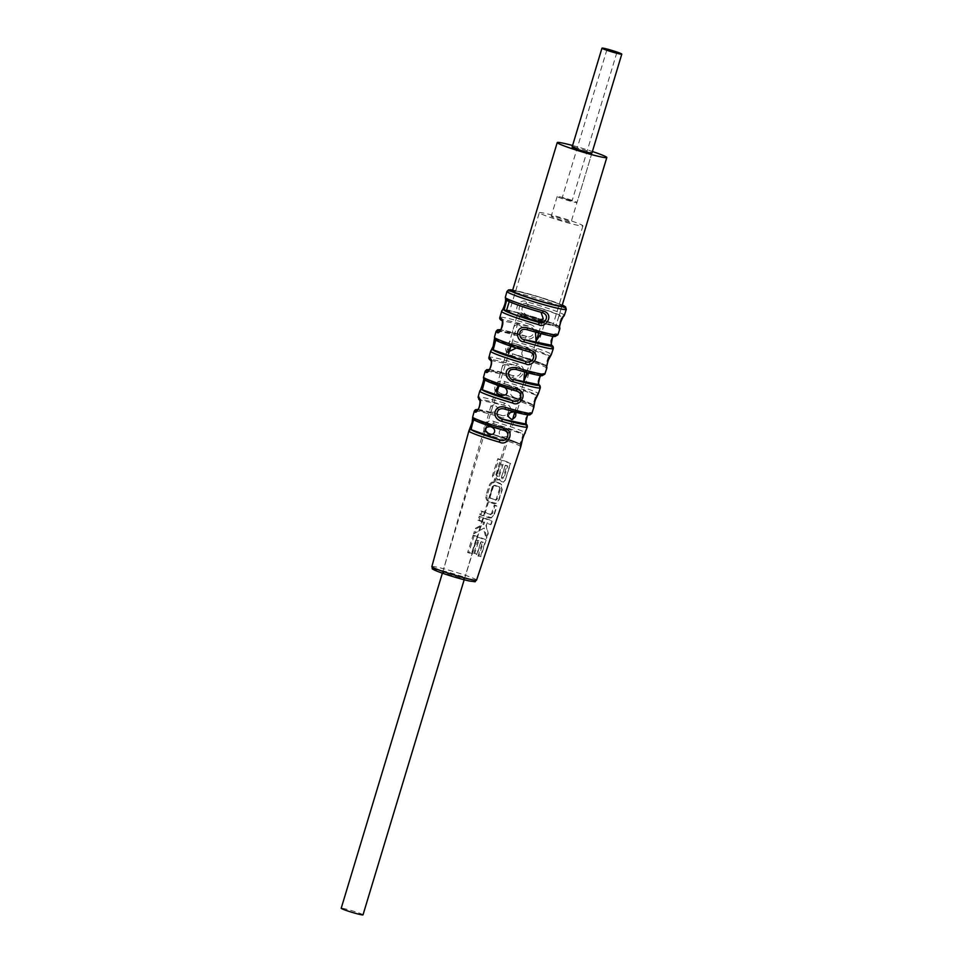 <?xml version="1.0" encoding="UTF-8"?>
<svg xmlns="http://www.w3.org/2000/svg" width="963" height="963" viewBox="0 0 963 963"><rect width="100%" height="100%" fill="white"/><g stroke="black" fill="none" stroke-linecap="round" stroke-linejoin="round"><path stroke-width="0.72" stroke-dasharray="4.82 3.61" d="M539.316 212.691A22.775 1.541 16.8 0 1 543.999 213.136A22.775 1.541 -163.2 0 1 568.483 219.973A22.775 1.541 -163.2 0 1 582.928 225.86A22.775 1.541 -163.2 0 1 578.245 225.414A22.775 1.541 16.8 0 1 553.761 218.565A22.775 1.541 16.8 0 1 539.316 212.691L509.451 311.579A22.775 1.541 16.8 0 0 523.896 317.465A22.775 1.541 16.8 0 0 548.38 324.302A22.775 1.541 -163.2 0 0 553.075 324.748A22.775 1.541 -163.2 0 0 538.63 318.873A22.775 1.541 -163.2 0 0 514.146 312.024A22.775 1.541 16.8 0 0 509.451 311.579M553.34 216.482A10.352 0.698 16.8 0 0 551.209 216.278A10.352 0.698 16.8 0 0 557.77 218.95A10.352 0.698 16.8 0 0 568.904 222.056A10.352 0.698 -163.2 0 0 571.035 222.26A10.352 0.698 -163.2 0 0 564.474 219.588A10.352 0.698 -163.2 0 0 553.34 216.482M509.21 301.636L506.49 310.772A25.881 1.745 16.8 0 1 506.478 310.688A25.881 1.745 16.8 0 0 506.478 310.688A25.881 1.745 16.8 0 1 511.81 311.193A25.881 1.745 -163.2 0 1 539.629 318.958A25.881 1.745 -163.2 0 1 556.048 325.65A25.881 1.745 -163.2 0 1 550.716 325.145A25.881 1.745 16.8 0 1 540.664 322.677M572.576 145.509A25.881 1.745 -163.2 0 1 592.401 151.504M574.237 147.255A10.352 0.698 -163.2 0 1 585.372 150.36A10.352 0.698 -163.2 0 1 591.932 153.033L571.035 222.26M363.015 914.85A11.387 0.77 16.8 0 0 355.792 911.913A11.387 0.77 16.8 0 0 343.55 908.494A11.387 0.77 16.8 0 0 341.203 908.265M522.704 315.094A11.387 0.77 16.8 0 0 520.357 314.877A11.387 0.77 16.8 0 0 527.58 317.814A11.387 0.77 16.8 0 0 539.822 321.233A11.387 0.77 16.8 0 0 542.169 321.461A11.387 0.77 16.8 0 0 534.947 318.512A11.387 0.77 16.8 0 0 522.704 315.094M445.075 572.239A11.387 0.77 -163.2 0 1 457.317 575.657A11.387 0.77 -163.2 0 1 464.527 578.594A11.387 0.77 -163.2 0 1 462.192 578.378A11.387 0.77 -163.2 0 1 449.95 574.959A11.387 0.77 -163.2 0 1 442.727 572.01A11.387 0.77 -163.2 0 1 445.075 572.239M479.73 391.231C481.512 390.665 485.063 374.547 483.534 377.255M490.612 351.29C492.827 350.604 496.089 334.57 494.428 337.303A2.07 2.07 21.7 0 0 495.825 339.831L529.193 351.796M501.855 310.652A2.07 2.07 -143.1 0 0 501.518 311.35C504.106 310.555 507.104 294.774 505.346 297.374A2.07 2.07 43.8 0 0 506.743 299.902L509.475 300.877A25.881 1.745 16.8 0 0 518.888 305.102A25.881 1.745 16.8 0 0 539.364 311.603L541.013 312.289M468.885 431.195C469.535 432.218 474.217 414.499 472.677 417.208M474.073 419.712A2.07 2.058 -25.4 0 1 472.809 418.628L503.155 430.136M473.7 419.675L503.733 430.329M541.988 322.015A14.276 0.963 -163.2 0 1 526.653 317.73A14.276 0.963 -163.2 0 1 517.6 314.046A14.276 0.963 -163.2 0 1 520.538 314.323A14.276 0.963 -163.2 0 1 535.885 318.609A14.276 0.963 -163.2 0 1 544.926 322.292A14.276 0.963 -163.2 0 1 541.988 322.015M517.468 324.808C512.665 324.387 510.667 334.534 514.916 333.535C521.368 336.749 528.037 327.552 517.468 324.808M505.78 364.748C502.12 363.087 499.087 373.355 503.384 372.958C510.944 375.775 513.592 365.41 505.78 364.748M494.079 404.737C489.613 406.675 488.867 409.203 491.864 412.308C499.424 411.394 500.158 408.866 494.079 404.737M524.582 371.911L528.145 372.874M535.452 332.139L540.953 333.631M520.357 314.877L510.908 346.199L516.445 347.98M484.594 379.819L484.943 379.771A2.07 2.07 -4.1 0 1 483.474 377.941M484.943 379.771L516.192 390.966M536.379 321.498A25.881 1.745 16.8 0 0 556.048 325.65A25.881 1.745 16.8 0 0 556.036 325.566L562.019 305.873A25.881 1.745 16.8 0 0 552.593 301.575A25.881 1.745 16.8 0 0 515.662 291.007M559.72 327.781L558.408 326.409A28.384 1.914 16.8 0 0 523.776 313.998L526.147 314.841L523.74 313.974A2.07 0.614 -74.4 0 0 523.74 313.974C514.182 310.893 521.537 300.745 526.4 303.971A28.77 1.938 -163.2 0 1 561.754 316.658L558.408 326.409L556.036 325.566L559.022 315.671A25.881 1.745 16.8 0 0 549.608 311.458A25.881 1.745 16.8 0 0 529.132 304.958C520.694 306.198 519.695 309.484 526.147 314.841A25.881 1.745 16.8 0 0 509.692 310.784M515.638 397.9C521.428 400.825 523.74 391.435 518.07 390.027C512.617 386.283 505.467 394.649 515.638 397.9M503.541 437.033C509.463 436.624 510.197 434.241 505.756 429.883C498.557 426.765 496.571 435.637 503.541 437.033M530.36 350.243C524.281 348.618 521.452 350.014 521.862 354.42C524.041 357.863 527.507 359.283 532.238 358.657C535.139 355.058 534.513 352.253 530.36 350.243M546.852 368.035C545.227 364.58 549.464 367.481 541.17 363.22L512.834 353.915C503.131 350.917 510.39 340.541 515.494 343.899L548.778 355.841L545.431 365.603A27.277 1.842 16.8 0 0 512.87 353.927L545.431 365.603A2.07 2.07 12.7 0 1 546.815 366.999M545.431 365.603L512.87 353.927L511.762 355.672C499.207 351.928 509.09 337.267 515.566 341.684A29.733 2.01 -163.2 0 1 551.342 354.504M551.305 354.637A2.07 2.07 -158.3 0 1 548.778 355.841A27.662 1.866 -163.2 0 0 515.494 343.899L515.566 341.684M477.865 409.492A25.604 1.733 -163.2 0 1 500.543 415.005L501.374 415.209L500.531 414.993C506.55 418.496 513.712 408.047 503.83 405.17A26.001 1.757 16.8 0 0 480.056 400.247L503.83 405.17L504.359 403.088C517.588 407.096 507.826 421.734 499.857 416.871A27.674 1.866 16.8 0 0 479.995 411.634A27.674 1.866 -163.2 0 0 474.29 411.105M490.697 360.318L490.564 360.246A2.07 1.998 -59.2 0 0 490.697 360.318L490.697 360.318A2.07 1.998 -59.2 0 0 491.154 360.511C493.381 362.004 489.12 372.837 488.458 370.466L513.339 375.618C518.973 379.025 526.448 368.853 516.613 365.784A27.108 1.83 16.8 0 0 491.154 360.511L516.613 365.784L517.215 363.725C530.408 367.998 520.213 382.251 512.725 377.508A28.782 1.95 16.8 0 0 491.106 371.778A28.782 1.95 -163.2 0 0 485.171 371.224M525.557 338.133L526.111 336.231L500.579 329.755A27.831 1.878 -163.2 0 1 526.111 336.231L526.893 336.424L526.111 336.231C531.335 339.59 539.208 329.659 529.385 326.397A28.216 1.902 16.8 0 0 502.277 320.787L529.385 326.397L530.047 324.35C543.228 328.889 532.503 342.816 525.557 338.133A29.901 2.022 16.8 0 0 502.217 331.922A29.901 2.022 -163.2 0 0 496.053 331.344M557.854 334.895A30.286 2.046 16.8 0 0 556.77 333.932C551.281 331.79 548.814 348.606 552.305 347.727A2.07 1.986 119.8 0 0 551.438 345.344M544.841 374.126A29.179 1.974 16.8 0 0 544.023 373.331C540.52 373.536 538.498 376.786 537.968 383.093L539.545 387.126A2.07 1.998 121.4 0 0 538.714 384.755L538.859 384.851M531.841 413.368A28.071 1.89 16.8 0 0 531.251 412.73C527.387 410.334 522.933 424.936 526.773 426.513A2.07 2.022 123.7 0 0 525.991 424.189L526.159 424.298M519.382 443.943A2.07 2.058 -31.1 0 1 520.562 444.858L519.382 443.943A25.05 1.697 16.8 0 0 491.142 433.819L490.167 435.601C478.418 434.06 485.328 416.798 493.935 421.601L493.742 423.792L522.765 434.193C523.547 434.108 519.551 446.11 519.382 443.943L491.118 433.807C482.018 432.411 486.977 420.097 493.742 423.792A25.447 1.721 -163.2 0 1 522.765 434.193A2.07 2.058 154.6 0 0 525.317 432.856L525.304 433.097M520.827 446.579L520.754 446.567A27.12 1.83 16.8 0 0 490.167 435.601M533.803 407.433L533.791 407.409A28.228 1.902 16.8 0 0 500.953 395.624C488.301 392.073 497.678 377.159 504.732 381.637A28.625 1.938 -163.2 0 1 538.353 393.698A2.07 2.07 175.9 0 1 535.789 395.023C535.994 395.709 532.31 407.012 532.419 404.785A2.07 2.07 -12.4 0 1 533.851 406.314L533.851 406.314A2.07 2.07 -12.4 0 1 533.791 407.409M559.696 327.336L558.371 325.976L549.572 322.184L523.74 313.974A2.07 0.614 -74.4 0 0 522.62 315.72C510.209 311.819 520.237 297.495 526.424 301.744A30.84 2.082 -163.2 0 1 564.354 315.274L563.849 316.105A2.07 2.07 -136.2 0 0 563.861 316.093A2.07 2.07 -136.2 0 1 561.754 316.658L559.009 315.84L562.019 305.873M498.533 479.875L498.942 479.538C494.801 480.85 492.647 479.466 492.466 475.409L497.835 458.653A26.591 1.794 -163.2 0 1 510.354 463.143L505.286 480.2L510.631 463.54L498.786 459.291L493.55 475.626L498.533 479.875L499.785 479.02L503.348 482.222L505.286 480.2M499.785 479.02L498.942 479.538L502.758 482.463L504.877 480.224M498.714 499.653L501.795 490.023L501.121 484.016L500.038 483.306A25.989 1.757 -163.2 0 0 495.813 481.789C492.767 481.139 490.528 482.367 489.132 485.472L486.038 495.114C485.376 498.437 486.471 500.772 489.312 502.132A25.411 1.721 -163.2 0 1 493.525 503.649L495.656 503.601L499.111 499.677L502.192 490.047L501.542 484.461L496.33 482.282C493.55 481.681 491.515 482.824 490.203 485.737L487.109 495.379C486.484 498.497 487.471 500.664 490.059 501.904L496.246 503.36L499.111 499.677M491.166 517.938L489.228 517.986A25.014 1.685 -163.2 0 0 479.779 514.699L480.982 510.932A25.122 1.697 -163.2 0 1 490.48 514.218L492.418 513.652L495.03 505.479L496.968 506.261L494.38 514.314L491.166 517.938L494.38 514.314M490.48 514.218L491.563 513.435L494.284 504.901A25.387 1.709 -163.2 0 1 496.691 505.852L493.983 514.29M483.607 522.211A24.857 1.673 -163.2 0 0 477.937 520.297L479.225 516.288A24.966 1.685 -163.2 0 1 491.876 520.827L490.649 524.679A24.857 1.685 -163.2 0 0 486.76 523.162L485.99 525.557L487.904 533.201L486.183 538.582L483.402 528.386L473.603 533.815L475.349 528.374L482.957 524.245L483.607 522.211L484.642 522.078L483.835 524.63L476.384 528.795L474.976 533.177L484.184 528.001L486.893 537.667L488.265 533.382L486.291 525.726L487.218 522.825L491.166 524.329L492.153 521.236L480.188 516.938L479.141 520.189L484.642 522.078M474.133 535.813L473.17 535.151L467.609 552.497A23.955 1.613 -163.2 0 1 471.413 553.749L475.758 540.171A24.328 1.649 -163.2 0 1 477.756 540.869L478.804 540.737L474.771 553.352A25.026 1.685 -163.2 0 1 477.154 554.207L481.187 541.591L483.294 542.374L478.948 555.952L480.814 556.674L486.122 540.099L474.133 535.813L468.825 552.389L471.846 553.412L476.191 539.822L478.804 540.737M473.17 535.163A24.436 1.649 -163.2 0 1 485.846 539.701L480.284 557.023A23.955 1.613 -163.2 0 0 477.973 556.096L482.319 542.53A24.328 1.649 -163.2 0 0 480.73 541.928L476.697 554.544A23.979 1.625 -163.2 0 0 473.724 553.472L477.756 540.869M500.146 463.781A26.483 1.794 -163.2 0 1 502.084 464.443L500.146 463.781L496.402 475.505L500.591 463.432M498.34 476.167L496.691 475.614L497.149 476.649L496.402 475.505L498.34 476.167L502.084 464.443M502.06 478.804L501.41 477.203L503.035 477.817L506.767 466.152A26.483 1.794 -163.2 0 0 505.142 465.538L501.41 477.203L505.599 465.201L507.742 465.996L503.878 478.045L502.06 478.804L501.747 477.239M495.259 499.845A25.532 1.721 -163.2 0 0 490.179 498.015L489.625 496.727L492.996 486.207L494.175 485.508A25.881 1.745 -163.2 0 1 499.255 487.338L499.628 488.578L496.258 499.111L495.259 499.845L495.752 500.327L489.842 497.799M489.938 496.752L490.685 498.509L489.938 496.752L492.996 486.207L494.934 485.28L500.002 487.097L500.483 488.795L497.113 499.328L495.752 500.327M491.142 433.819L515.253 441.788C522.957 445.279 519.045 443.919 520.562 444.858L520.562 444.858A2.07 2.058 -31.1 0 1 520.754 446.567M532.419 404.785A26.157 1.77 16.8 0 0 501.988 393.867L528.314 402.546C535.488 405.88 532.298 404.472 533.851 406.314L532.419 404.785L501.964 393.855L500.953 395.624M501.964 393.855L501.988 393.867C492.177 390.99 499.039 380.421 504.6 383.84L504.732 381.637M529.132 304.958L526.4 303.971A2.07 0.626 105.6 0 1 526.424 301.744M506.49 300.179L505.563 299.216M539.364 311.603L542.169 312.602M558.408 326.409A2.07 2.07 36.9 0 1 559.696 327.54M479.381 399.91A2.07 2.01 -57.2 0 0 479.526 400.018L479.526 400.018A2.07 2.01 -57.2 0 0 480.056 400.247C482.042 401.487 477.913 412.561 477.371 410.202A2.07 2.022 123.7 0 0 477.142 410.154M477.913 409.444L500.531 414.993L499.857 416.871M501.374 415.209L477.371 410.202A25.604 1.733 -163.2 0 1 477.215 410.094M531.251 412.73A2.07 2.01 -57.2 0 1 528.723 414.102L527.568 414.848M544.023 373.331A2.07 1.998 -59.2 0 1 541.519 374.715L540.135 375.558M556.77 333.932A2.07 1.974 -60.7 0 1 554.279 335.329L552.69 336.268M526.893 336.424L499.58 330.73C500.279 333.162 504.732 322.521 502.277 320.787A2.07 1.974 -60.7 0 1 501.855 320.619L501.855 320.619A2.07 1.974 -60.7 0 1 501.747 320.547M526.111 336.231L499.58 330.73A2.07 1.986 119.8 0 0 499.52 330.718M489.216 369.636A26.723 1.806 -163.2 0 1 513.339 375.618L488.458 370.466A2.07 1.998 121.4 0 0 488.325 370.43M489.24 369.599L513.339 375.618L512.725 377.508M499.243 476.492L503.131 464.322M493.309 486.231L494.934 485.28L493.586 485.533M479.779 514.711L491.756 517.697M480.97 514.603L481.945 511.582L490.974 514.699M503.035 477.817L503.878 478.045M506.767 466.152L507.742 465.996M497.835 458.653L498.786 459.291M492.466 475.409L493.55 475.626M489.132 485.472L490.203 485.737M486.038 495.114L487.109 495.379M489.312 502.132L490.059 501.904M493.525 503.649L494.248 503.408M499.255 487.338L500.002 487.097M499.628 488.578L500.483 488.795M496.258 499.111L497.113 499.328M480.982 510.932L481.945 511.582M489.228 517.986L489.962 517.745M494.284 504.901L495.03 505.479M491.563 513.435L492.418 513.652M477.937 520.297L479.141 520.189M482.957 524.245L483.835 524.63M475.349 528.374L476.384 528.795M473.603 533.815L474.976 533.177M483.402 528.386L484.184 528.001M486.183 538.582L486.893 537.667M479.225 516.288L480.188 516.938M467.609 552.497L468.825 552.389M473.724 553.472L474.771 553.352M482.319 542.53L483.294 542.374M477.973 556.096L478.948 555.952M559.31 196.705A10.352 0.698 -163.2 0 1 570.445 199.81A10.352 0.698 -163.2 0 1 577.006 202.483A10.352 0.698 -163.2 0 1 574.875 202.278A10.352 0.698 -163.2 0 1 563.752 199.172A10.352 0.698 -163.2 0 1 557.18 196.5A10.352 0.698 -163.2 0 1 559.31 196.705M563.199 198.089L572.046 200.99L563.199 198.089M469.619 581.038A21.282 1.432 16.8 0 0 466.261 577.92A21.282 1.432 16.8 0 0 437.635 569.566M476.565 580.135A23.353 1.577 16.8 0 0 461.783 574.104A23.353 1.577 16.8 0 0 436.66 567.087A23.353 1.577 -163.2 0 0 431.857 566.629M506.935 291.464A31.009 2.095 -163.2 0 1 513.315 292.066A31.009 2.095 16.8 0 1 546.671 301.383A31.009 2.095 16.8 0 1 566.304 309.388M530.047 324.35A30.286 2.046 -163.2 0 0 506.105 317.971A30.286 2.046 16.8 0 0 499.869 317.381M517.215 363.725A29.179 1.974 -163.2 0 0 494.994 357.827A29.179 1.974 16.8 0 0 488.987 357.261M504.359 403.088A28.071 1.89 -163.2 0 0 483.883 397.683A28.071 1.89 16.8 0 0 478.105 397.141M546.803 368.227A29.347 1.986 16.8 0 0 511.762 355.672M552.305 347.727A29.901 2.022 -163.2 0 1 553.304 348.618M539.545 387.126A28.782 1.95 -163.2 0 1 540.291 387.86M493.935 421.601A27.506 1.854 -163.2 0 1 525.317 432.856M559.804 328.949A30.455 2.058 16.8 0 0 522.62 315.72M535.789 395.023L504.6 383.84A26.555 1.794 -163.2 0 1 535.789 395.023M512.713 290.044L538.088 296.604L562.272 305.018A28.938 1.95 16.8 0 0 515.494 290.585A28.938 1.95 -163.2 0 0 512.701 290.068M509.475 300.877L506.743 299.902M500.543 415.005L477.371 410.202M528.723 414.102L504.949 409.179A26.001 1.757 16.8 0 0 504.961 409.179M541.519 374.715L516.048 369.443A27.108 1.83 16.8 0 0 516.06 369.443M554.279 335.329L527.17 329.719A28.216 1.902 16.8 0 0 554.279 335.329M582.928 225.86L553.075 324.748M557.18 196.5L551.209 216.278M442.378 573.178L485.292 431.015M486.544 426.862L496.896 392.579M498.786 386.319L508.633 353.71M464.178 579.762L512.569 419.495M514.796 412.116L524.378 380.385M526.761 372.5L536.222 341.155M538.678 333.029L542.169 321.461M442.727 572.01L517.6 314.046M529.71 351.964L494.537 338.795M483.51 378.218L484.834 379.711L516.722 391.147M464.527 578.594L544.926 322.292M546.84 367.18L545.515 365.651M519.526 444.015L490.492 433.603M532.539 404.845L501.374 393.662M558.48 326.457L556.06 325.59M539.894 311.771L542.663 312.77M528.001 414.897L529.048 414.066L504.131 408.974M540.544 375.618L541.724 374.679L515.253 369.25M526.4 329.527L554.411 335.293L553.099 336.328M513.339 375.618L514.146 375.823M591.932 153.033L577.006 202.483M606.931 49.643L562.139 197.993M616.838 52.64L572.046 200.99"/><path stroke-width="1.44" d="M509.692 310.784A25.881 1.745 16.8 0 0 506.49 310.664A25.881 1.745 16.8 0 0 540.664 322.677M592.401 151.504A25.881 1.745 -163.2 0 1 606.81 157.523A25.881 1.745 -163.2 0 1 601.478 157.017A25.881 1.745 16.8 0 1 573.659 149.241A25.881 1.745 16.8 0 1 557.24 142.56A25.881 1.745 16.8 0 1 562.573 143.066A25.881 1.745 -163.2 0 1 572.576 145.509M621.797 54.133A10.352 0.698 -163.2 0 1 619.666 53.928A10.352 0.698 -163.2 0 1 608.532 50.822A10.352 0.698 -163.2 0 1 601.971 48.15A10.352 0.698 -163.2 0 1 604.102 48.355A10.352 0.698 -163.2 0 1 615.225 51.46A10.352 0.698 -163.2 0 1 621.797 54.133L591.932 153.033A10.352 0.698 -163.2 0 1 589.801 152.828A10.352 0.698 16.8 0 1 578.679 149.722A10.352 0.698 16.8 0 1 572.106 147.05A10.352 0.698 16.8 0 1 574.237 147.255M442.378 573.178L341.203 908.265A11.387 0.77 16.8 0 0 348.425 911.203A11.387 0.77 16.8 0 0 360.668 914.621A11.387 0.77 16.8 0 0 363.015 914.85L464.178 579.762M505.575 407.409L504.961 409.191L524.51 414.319L529.782 414.933L531.841 413.368A28.071 1.89 16.8 0 1 526.063 412.814A28.071 1.89 -163.2 0 1 505.575 407.409C494.2 403.461 490.42 418.207 501.723 421.325L502.265 419.134L525.437 423.937A25.604 1.733 -163.2 0 1 502.265 419.134C493.802 416.883 496.427 406.338 504.949 409.179L504.131 408.974L504.949 409.179A26.001 1.757 16.8 0 0 528.723 414.102M516.613 367.661L516.048 369.455C530.806 373.728 539.449 375.823 542.013 375.739L544.841 374.126A29.179 1.974 16.8 0 1 538.835 373.56A29.179 1.974 -163.2 0 1 516.613 367.661C508.235 366.843 504.889 369.828 506.586 376.593C508.885 379.879 510.944 381.529 512.749 381.577L513.363 379.398L538.233 384.55A26.723 1.806 -163.2 0 1 513.363 379.398C510.896 381.89 502.638 367.914 516.048 369.443L515.253 369.25L516.048 369.443A27.108 1.83 16.8 0 0 541.519 374.715M557.854 334.895A30.286 2.046 16.8 0 1 551.618 334.293A30.286 2.046 -163.2 0 1 527.676 327.914C514.302 324.134 515.398 341.684 523.8 341.829L524.474 339.662L551.005 345.163A27.831 1.878 -163.2 0 1 524.474 339.662C518.202 339.542 517.227 326.999 527.17 329.719L526.4 329.527L527.17 329.719C543.409 334.438 552.69 336.701 555.013 336.508L557.854 334.895L559.804 329.009A30.455 2.058 16.8 0 0 559.804 328.949M501.747 320.547A2.07 1.974 -60.7 0 1 500.953 318.332C506.225 321.221 499.123 335.906 497.052 332.235A29.901 2.022 -163.2 0 1 496.053 331.344L497.534 329.791L500.579 329.755A27.831 1.878 -163.2 0 0 499.532 330.706M490.564 360.234A2.07 1.998 -59.2 0 1 489.806 358.043C494.813 360.619 488.024 375.582 485.918 371.947A28.782 1.95 -163.2 0 1 485.171 371.224L486.676 369.672L489.24 369.599M479.381 399.91A2.07 2.01 -57.2 0 1 478.695 397.779C483.402 400.006 476.866 415.318 474.807 411.683A27.674 1.866 -163.2 0 1 474.29 411.105L475.397 409.732L477.913 409.444M516.12 390.954C525.678 393.578 518.515 404.159 512.761 400.704L482.331 389.798L484.943 379.771A26.555 1.794 16.8 0 0 516.12 390.954L517.155 389.305C529.481 392.519 519.9 407.53 512.569 403.003A28.228 1.902 -163.2 0 1 479.73 391.231L479.755 391.098C479.67 393.181 485.171 377.255 483.498 378.11M516.156 390.966L489.168 382.082C481.632 378.387 485.304 380.626 483.474 377.941L483.534 377.255A28.625 1.938 16.8 0 0 517.155 389.305M529.12 351.772C538.618 354.601 531.143 364.808 525.774 361.534A27.277 1.842 -163.2 0 1 493.212 349.858L495.825 339.831A27.662 1.866 16.8 0 0 529.12 351.772L530.216 350.135C542.47 353.662 532.491 368.155 525.642 363.845A29.347 1.986 -163.2 0 1 490.612 351.29L493.14 346.307L494.488 338.446M542.097 312.578C551.474 315.455 543.722 325.602 538.75 322.34A28.384 1.914 -163.2 0 1 504.118 309.917L506.743 299.902A28.77 1.938 16.8 0 0 542.097 312.578A2.07 0.626 -74.4 0 0 542.133 312.602A2.07 0.626 -74.4 0 0 543.24 310.965C555.374 314.564 545.022 328.985 538.678 324.675A30.455 2.058 -163.2 0 1 501.494 311.398A30.455 2.058 -163.2 0 1 501.518 311.35M503.095 430.124C512.087 431.725 506.791 443.462 499.725 439.874L471.473 429.751C470.546 430.028 474.013 417.412 474.073 419.712A25.447 1.721 16.8 0 0 503.095 430.124L504.058 428.451C515.638 430.268 508.488 446.808 499.46 442.161A27.12 1.83 -163.2 0 1 468.885 431.195L468.897 430.894M431.857 566.629C433.374 570.361 429.679 567.412 437.13 571.24C447.879 575.272 458.761 578.546 469.8 581.086C478.394 582.037 473.507 582.134 476.565 580.135A23.353 1.577 16.8 0 1 471.762 579.666A23.353 1.577 -163.2 0 1 446.676 572.672A23.353 1.577 -163.2 0 1 431.857 566.629L468.885 430.906L472.123 422.408L472.677 417.208A27.506 1.854 16.8 0 0 504.058 428.451M503.155 430.136L482.415 423.515C476.167 421.204 472.243 419.338 472.809 418.628L472.809 418.628A2.07 2.058 -25.4 0 1 472.677 417.208M499.46 442.161L499.725 439.874A25.05 1.697 -163.2 0 1 471.473 429.751A2.07 2.058 148.9 0 0 468.885 431.195M488.169 433.856C483.715 429.414 484.425 427.018 490.275 426.681C497.871 428.535 494.621 436.973 488.169 433.856M511.666 419.411C505.659 415.222 506.43 412.718 514.013 411.887C516.987 414.897 516.204 417.412 511.666 419.411M528.145 372.874L523.848 380.301L524.582 371.911M540.953 333.631L536.042 341.119L535.452 332.139M499.749 394.613C493.61 392.832 496.848 383.828 502.06 386.705C508.56 387.018 509.848 398.092 499.749 394.613M516.445 347.98L507.814 352.085L510.956 346.199L508.633 353.71M529.193 351.796L529.156 351.784C514.158 347.583 503.071 343.743 495.897 340.24L494.428 337.327A29.733 2.01 16.8 0 0 530.216 350.135M525.642 363.845L525.774 361.534L493.212 349.858A2.07 2.07 -167.3 0 0 490.612 351.29M483.474 377.941A2.07 2.07 -4.1 0 1 483.534 377.255M512.569 403.003L512.761 400.704A26.157 1.77 -163.2 0 1 482.331 389.798A2.07 2.07 167.6 0 0 479.73 391.231M523.8 341.829A29.901 2.022 16.8 0 0 547.14 348.04A29.901 2.022 -163.2 0 0 553.304 348.618L551.342 354.504A29.733 2.01 -163.2 0 1 551.342 354.516L551.305 354.637A2.07 2.07 -158.3 0 0 551.342 354.516C549.103 355.034 545.118 370.779 546.803 368.227L546.852 368.035A2.07 2.07 12.7 0 1 546.803 368.227L544.841 374.126M546.815 366.999A2.07 2.07 12.7 0 1 546.852 368.035L546.815 366.927M476.565 580.135L520.827 446.579L522.837 437.948L527.291 427.103A27.674 1.866 -163.2 0 1 521.585 426.561A27.674 1.866 16.8 0 1 501.723 421.325M525.317 432.856C524.486 432.098 519.31 449.047 520.754 446.567M531.841 413.368L533.803 407.433C532.25 410.082 536.56 393.987 538.353 393.698L540.291 387.86A28.782 1.95 -163.2 0 1 534.369 387.295A28.782 1.95 16.8 0 1 512.749 381.577M564.318 315.334A30.84 2.082 -163.2 0 0 564.354 315.274L563.849 316.105A2.07 2.07 -136.2 0 0 564.318 315.334C561.73 315.876 557.95 331.657 559.78 329.045A30.455 2.058 16.8 0 0 559.804 329.009L559.696 327.336M515.662 291.007A25.881 1.745 16.8 0 0 512.448 290.91A25.881 1.745 16.8 0 0 521.874 295.208A25.881 1.745 16.8 0 0 547.815 303.213A25.881 1.745 16.8 0 0 562.019 305.873L606.81 157.523M505.503 298.699C506.309 303.309 501.446 312.373 501.867 310.652A2.07 2.07 -143.1 0 0 501.855 310.652A2.07 2.07 -143.1 0 1 504.118 309.917L506.502 310.604M541.013 312.289L543.24 318.705L536.379 321.498L538.75 322.34A2.07 0.614 105.6 0 1 538.678 324.675M542.169 312.602L542.133 312.602C525.69 307.991 513.905 303.911 506.779 300.372L505.31 297.447A30.84 2.082 16.8 0 0 543.24 310.965M559.696 327.54A2.07 2.07 36.9 0 1 559.78 329.045M477.142 410.154A2.07 2.022 123.7 0 0 474.807 411.683M527.291 427.103C527.435 425.465 527.002 424.49 525.991 424.189L525.991 424.189A2.07 2.022 123.7 0 0 525.437 423.937L527.568 414.848M540.291 387.86C540.327 385.958 539.798 384.923 538.714 384.755L538.714 384.755A2.07 1.998 121.4 0 0 538.233 384.55L540.135 375.558M553.304 348.618C553.472 346.8 552.846 345.705 551.438 345.344L551.438 345.344A2.07 1.986 119.8 0 0 551.005 345.163L552.69 336.268M527.676 327.914L527.17 329.719M499.52 330.718A2.07 1.986 119.8 0 0 497.052 332.235M488.325 370.43A2.07 1.998 121.4 0 0 485.918 371.947M607.99 49.751L616.838 52.64L607.99 49.751M469.619 581.038A21.282 1.432 -163.2 0 1 441.006 572.684A21.282 1.432 -163.2 0 1 437.635 569.566M564.354 315.274L566.304 309.388A31.009 2.095 16.8 0 1 559.924 308.774A31.009 2.095 -163.2 0 1 526.629 299.481A31.009 2.095 -163.2 0 1 506.935 291.464L505.31 297.447A30.84 2.082 16.8 0 1 505.346 297.374M499.677 330.791L499.388 330.778C501.374 332.464 503.553 318.741 501.723 320.523L501.855 320.619C500.014 319.584 499.352 318.512 499.869 317.381A30.286 2.046 16.8 0 0 500.953 318.332M488.542 370.514L488.169 370.514C489.553 371.345 492.803 361.739 490.54 360.198L490.697 360.318C489.192 359.524 488.626 358.501 488.987 357.261A29.179 1.974 16.8 0 0 489.806 358.043M477.419 410.25L476.962 410.25C479.068 410.792 481.103 400.078 479.345 399.862L478.105 397.141A28.071 1.89 16.8 0 0 478.695 397.779M494.428 337.303A29.733 2.01 16.8 0 0 494.428 337.327L496.053 331.344M512.701 290.068A28.938 1.95 -163.2 0 0 522.139 295.569A28.938 1.95 -163.2 0 0 558.985 306.186A28.938 1.95 16.8 0 0 562.272 305.03L565.534 306.848L566.304 309.388M477.215 410.094A25.604 1.733 -163.2 0 1 477.865 409.492M488.361 370.406A26.723 1.806 -163.2 0 1 489.216 369.636M557.24 142.56L512.448 290.91M509.21 301.636L506.478 310.688M485.292 431.015L486.544 426.862M496.896 392.579L498.786 386.319M512.569 419.495L514.796 412.116M524.378 380.385L526.761 372.5M536.222 341.155L538.678 333.029M472.64 417.172L474.29 411.105M478.105 397.141L479.743 391.122M483.534 377.219L485.171 371.224M488.987 357.261L490.612 351.278M499.869 317.381L501.855 310.652M551.305 354.637L548.14 360.379L546.671 366.686M538.329 393.771L534.886 400.813L533.803 407.433M512.713 290.044L508.5 289.887L506.935 291.464M563.849 316.105L563.861 316.093C564.559 313.782 558.468 325.145 559.72 327.781L559.527 327.324M528.001 414.897L526.147 418.219L526.159 424.298M540.544 375.618L538.317 381.3L538.859 384.851M553.099 336.328L551.077 340.878L551.558 345.416M601.971 48.15L572.106 147.05"/></g></svg>
